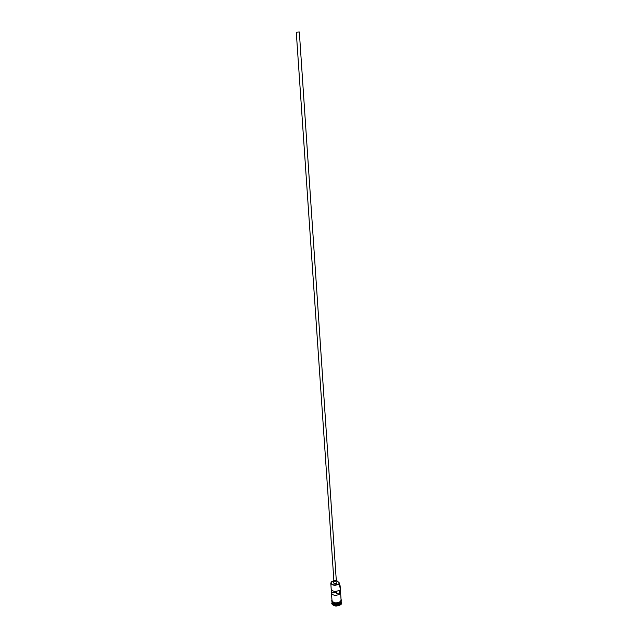 <?xml version="1.0" encoding="UTF-8"?>
<svg xmlns="http://www.w3.org/2000/svg" width="638" height="638" viewBox="0 0 638 638"><rect width="100%" height="100%" fill="white"/><g stroke="black" fill="none" stroke-linecap="round" stroke-linejoin="round"><path stroke-width="0.96" d="M331.616 581.768L331.034 582.566C332.079 585.309 334.783 585.692 339.153 583.706L339.312 583.906C335.428 585.875 332.589 585.66 330.795 583.244L331.616 581.768L333.491 581.194M336.529 592.391L334.958 592.965L334.846 591.402M296.279 32.187L299.326 31.972L336.314 580.692L333.881 580.5L296.279 32.187M333.841 579.91L333.443 580.532C334.129 581.441 335.213 581.529 336.689 580.779L336.449 579.735M333.443 580.532L333.602 582.885C334.288 583.802 335.373 583.89 336.848 583.14L336.928 580.293M341.171 601.451L340.58 602.886C336.728 604.92 333.905 604.688 332.111 602.184L332.111 602.065M341.163 601.211L340.572 602.655C336.712 604.688 333.889 604.449 332.095 601.953L332.087 601.825M341.186 601.562L340.636 603.668C336.784 605.701 333.961 605.462 332.167 602.958L332.111 602.184M341.186 601.65L341.697 602.703L341.035 604.154C336.816 606.387 333.73 606.124 331.76 603.381L332.119 602.264M331.744 590.349L331.489 593.244C333.044 595.605 335.779 595.916 339.695 594.177L339.44 590.262C335.516 591.992 332.773 591.689 331.218 589.345L330.795 583.244M339.504 586.705L339.799 585.102L339.36 584.583L340.126 585.756L341.091 600.167L340.493 601.49C336.633 603.516 333.81 603.285 332.015 600.789L331.489 593.244M339.312 583.906L339.52 587.048L340.126 585.756M341.697 602.894L341.067 604.545C336.848 606.77 333.754 606.515 331.784 603.763L331.784 603.572M331.872 592.176L334.958 592.965M336.968 580.955L339.081 582.518L339.209 583.65M336.457 591.346L336.601 593.388L339.695 594.177M332.398 602.727C334.727 604.609 337.43 604.633 340.501 602.79L340.971 602.136M340.341 602.862C338.02 604.314 335.62 604.481 333.124 603.357M331.991 600.454C333.395 603.261 336.234 603.604 340.525 601.498L341.067 599.832M340.556 601.889C336.433 603.971 333.578 603.676 331.999 600.98M339.033 582.909L339.073 583.443M331.967 600.135C331.473 600.789 331.736 601.562 332.765 602.471C335.452 603.755 338.076 603.556 340.636 601.889M341.051 599.521C341.601 599.864 341.489 600.621 340.724 601.801M339.081 582.518L339.153 583.587"/></g></svg>
